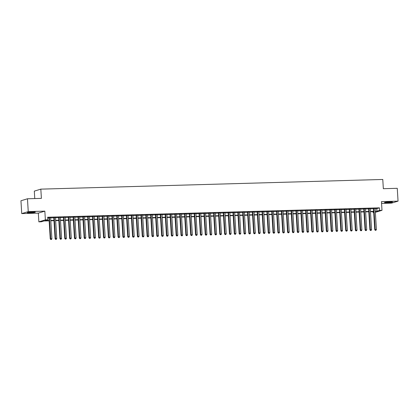 <?xml version="1.0" encoding="UTF-8"?>
<svg xmlns="http://www.w3.org/2000/svg" width="419" height="419" viewBox="0 0 419 419"><rect width="100%" height="100%" fill="white"/><g stroke="black" fill="none" stroke-linecap="round" stroke-linejoin="round"><path stroke-width="0.63" d="M29.917 212.842A4.028 0.356 176.5 0 0 35.311 212.176A4.028 0.356 176.5 0 0 32.666 212.004A4.028 0.356 176.5 0 0 27.272 212.669A4.028 0.356 176.5 0 0 29.917 212.842M387.119 202.738A4.028 0.356 176.5 0 0 392.514 202.073A4.028 0.356 176.5 0 0 389.869 201.895A4.028 0.356 176.5 0 0 384.474 202.566A4.028 0.356 176.5 0 0 387.119 202.738M49.143 220.829L43.922 220.981L41.277 221.787L38.857 221.855L45.378 219.865L47.797 219.797L45.152 220.604L49.123 220.488M38.323 213.13L44.843 211.134L28.251 211.605L27.465 198.774L20.95 200.764L21.736 213.596L38.323 213.13L38.857 221.855M34.767 198.564L34.311 191.127L40.826 189.137L382.777 179.463L383.338 188.702L397.264 188.309L398.05 201.141L381.463 201.612L381.997 210.338L375.356 212.333M381.573 203.414L391.535 203.136L398.05 201.141M373.701 212.381L373.057 212.402L373.69 212.208M373.01 211.668L373.057 212.402M28.251 211.605L21.736 213.596M50.61 217.618L48.95 217.665M55.449 217.482L53.794 217.529M60.294 217.346L58.639 217.393M65.139 217.21L63.479 217.257M69.983 217.073L68.323 217.121M74.828 216.937L73.168 216.984M79.668 216.796L78.013 216.843M84.512 216.66L82.852 216.707M89.357 216.523L87.697 216.571M94.202 216.387L92.541 216.434M99.041 216.251L97.386 216.298M103.886 216.115L102.226 216.162M108.731 215.974L107.07 216.021M113.575 215.837L111.915 215.885M118.415 215.701L116.76 215.748M123.259 215.565L121.599 215.612M128.104 215.429L126.444 215.476M132.949 215.293L131.288 215.34M137.788 215.151L136.133 215.198M142.633 215.015L140.978 215.062M147.478 214.879L145.817 214.926M152.322 214.743L150.662 214.79M157.167 214.607L155.507 214.654M162.006 214.47L160.351 214.518M166.851 214.329L165.191 214.376M171.696 214.193L170.035 214.24M176.54 214.057L174.88 214.104M181.38 213.92L179.725 213.968M186.225 213.784L184.564 213.831M191.069 213.648L189.409 213.695M195.914 213.512L194.254 213.554M200.753 213.371L199.098 213.418M205.598 213.234L203.938 213.281M210.443 213.098L208.782 213.145M215.287 212.962L213.627 213.009M220.127 212.826L218.472 212.873M224.972 212.69L223.311 212.732M229.816 212.548L228.156 212.595M234.661 212.412L233.001 212.459M239.5 212.276L237.845 212.323M244.345 212.14L242.69 212.187M249.19 212.004L247.529 212.051M254.034 211.867L252.374 211.914M258.879 211.726L257.219 211.773M263.719 211.59L262.064 211.637M268.563 211.454L266.903 211.501M273.408 211.317L271.748 211.365M278.253 211.181L276.592 211.228M283.092 211.045L281.437 211.092M287.937 210.904L286.277 210.951M292.781 210.767L291.121 210.815M297.626 210.631L295.966 210.678M302.466 210.495L300.811 210.542M307.31 210.359L305.65 210.406M312.155 210.223L310.495 210.27M317 210.081L315.339 210.129M321.839 209.945L320.184 209.992M326.684 209.809L325.029 209.856M331.529 209.673L329.868 209.72M336.373 209.537L334.713 209.584M341.213 209.4L339.558 209.448M346.057 209.259L344.402 209.306M350.902 209.123L349.242 209.17M355.747 208.987L354.086 209.034M360.591 208.851L358.931 208.898M365.431 208.714L363.776 208.762M370.276 208.578L368.615 208.625M375.136 208.693L376.775 208.646L379.415 207.84L47.64 217.231L47.797 219.797M47.687 217.959L48.965 217.922M50.626 217.875L53.81 217.786M55.465 217.739L58.655 217.65M60.31 217.602L63.494 217.513M65.155 217.466L68.339 217.377M69.999 217.33L73.184 217.236M74.844 217.189L78.028 217.1M79.683 217.052L82.868 216.963M84.528 216.916L87.712 216.827M89.373 216.78L92.557 216.691M94.217 216.644L97.402 216.555M99.057 216.508L102.241 216.414M103.902 216.366L107.086 216.277M108.746 216.23L111.931 216.141M113.591 216.094L116.775 216.005M118.43 215.958L121.615 215.869M123.275 215.822L126.459 215.733M128.12 215.685L131.304 215.591M132.964 215.549L136.149 215.455M137.804 215.408L140.994 215.319M142.649 215.272L145.833 215.183M147.493 215.136L150.678 215.047M152.338 214.999L155.522 214.91M157.177 214.863L160.367 214.769M162.022 214.727L165.206 214.633M166.867 214.586L170.051 214.497M171.711 214.449L174.896 214.36M176.556 214.313L179.741 214.224M181.396 214.177L184.58 214.088M186.24 214.041L189.425 213.947M191.085 213.905L194.269 213.81M195.93 213.763L199.114 213.674M200.769 213.627L203.953 213.538M205.614 213.491L208.798 213.402M210.458 213.355L213.643 213.266M215.303 213.219L218.488 213.13M220.143 213.082L223.327 212.988M224.987 212.941L228.172 212.852M229.832 212.805L233.016 212.716M234.677 212.669L237.861 212.58M239.516 212.533L242.706 212.443M244.361 212.396L247.545 212.307M249.205 212.26L252.39 212.166M254.05 212.119L257.235 212.03M258.895 211.983L262.079 211.894M263.734 211.846L266.919 211.757M268.579 211.71L271.763 211.621M273.424 211.574L276.608 211.485M278.268 211.438L281.453 211.344M283.108 211.296L286.292 211.207M287.953 211.16L291.137 211.071M292.797 211.024L295.982 210.935M297.642 210.888L300.826 210.799M302.481 210.752L305.666 210.663M307.326 210.616L310.51 210.521M312.171 210.474L315.355 210.385M317.015 210.338L320.2 210.249M321.855 210.202L325.039 210.113M326.7 210.066L329.884 209.977M331.544 209.929L334.729 209.84M336.389 209.793L339.573 209.699M341.228 209.652L344.418 209.563M346.073 209.516L349.257 209.427M350.918 209.38L354.102 209.291M355.762 209.243L358.947 209.154M360.607 209.107L363.792 209.018M365.447 208.971L368.631 208.877M370.291 208.83L373.476 208.741M375.12 208.437L373.46 208.484M44.843 211.134L45.378 219.865M379.415 207.84L379.572 210.406L381.997 210.338M27.465 198.774L41.392 198.381L40.826 189.137M375.319 211.71L375.696 211.59L375.314 211.605M373.654 211.647L370.469 211.742M368.809 211.789L365.625 211.878M363.97 211.925L360.78 212.014M359.125 212.061L355.941 212.15M354.28 212.197L351.096 212.286M349.436 212.333L346.251 212.428M344.596 212.47L341.406 212.564M339.751 212.611L336.567 212.7M334.907 212.747L331.722 212.836M330.062 212.883L326.878 212.972M325.217 213.02L322.033 213.109M320.378 213.156L317.193 213.25M315.533 213.292L312.349 213.386M310.689 213.433L307.504 213.522M305.844 213.57L302.659 213.659M301.004 213.706L297.82 213.795M296.16 213.842L292.975 213.931M291.315 213.978L288.131 214.067M286.47 214.114L283.286 214.209M281.631 214.256L278.446 214.345M276.786 214.392L273.602 214.481M271.941 214.528L268.757 214.617M267.097 214.664L263.912 214.753M262.257 214.8L259.068 214.889M257.413 214.937L254.228 215.031M252.568 215.078L249.384 215.167M247.723 215.214L244.539 215.303M242.879 215.35L239.694 215.439M238.039 215.486L234.855 215.576M233.194 215.623L230.01 215.712M228.35 215.759L225.165 215.853M223.505 215.9L220.321 215.989M218.666 216.036L215.481 216.125M213.821 216.173L210.637 216.262M208.976 216.309L205.792 216.398M204.132 216.445L200.947 216.534M199.292 216.581L196.108 216.675M194.447 216.723L191.263 216.812M189.603 216.859L186.418 216.948M184.758 216.995L181.574 217.084M179.919 217.131L176.734 217.22M175.074 217.267L171.89 217.356M170.229 217.403L167.045 217.498M165.385 217.545L162.2 217.634M160.545 217.681L157.355 217.77M155.7 217.817L152.516 217.906M150.856 217.953L147.671 218.042M146.011 218.09L142.827 218.179M141.166 218.226L137.982 218.32M136.327 218.367L133.142 218.456M131.482 218.503L128.298 218.592M126.638 218.639L123.453 218.728M121.793 218.776L118.608 218.865M116.953 218.912L113.769 219.001M112.109 219.048L108.924 219.142M107.264 219.189L104.08 219.278M102.419 219.326L99.235 219.415M97.58 219.462L94.395 219.551M92.735 219.598L89.551 219.687M87.89 219.734L84.706 219.823M83.046 219.87L79.861 219.965M78.206 220.006L75.017 220.101M73.362 220.148L70.177 220.237M68.517 220.284L65.333 220.373M63.672 220.42L60.488 220.509M58.828 220.556L55.643 220.645M53.988 220.693L50.804 220.787M375.293 211.26L376.932 211.218L379.572 210.406M50.783 220.441L53.967 220.352M55.622 220.305L58.812 220.216M60.467 220.169L63.651 220.08M65.312 220.033L68.496 219.944M70.156 219.896L73.341 219.802M74.996 219.76L78.185 219.666M79.84 219.619L83.025 219.53M84.685 219.483L87.87 219.394M89.53 219.347L92.714 219.257M94.375 219.21L97.559 219.121M99.214 219.074L102.398 218.985M104.059 218.938L107.243 218.844M108.903 218.797L112.088 218.708M113.748 218.66L116.932 218.571M118.587 218.524L121.772 218.435M123.432 218.388L126.617 218.299M128.277 218.252L131.461 218.163M133.122 218.116L136.306 218.021M137.961 217.974L141.145 217.885M142.806 217.838L145.99 217.749M147.65 217.702L150.835 217.613M152.495 217.566L155.679 217.477M157.334 217.43L160.524 217.341M162.179 217.293L165.364 217.199M167.024 217.152L170.208 217.063M171.869 217.016L175.053 216.927M176.713 216.88L179.898 216.791M181.553 216.743L184.737 216.654M186.397 216.607L189.582 216.518M191.242 216.471L194.426 216.377M196.087 216.33L199.271 216.241M200.926 216.194L204.111 216.104M205.771 216.057L208.955 215.968M210.616 215.921L213.8 215.832M215.46 215.785L218.645 215.696M220.3 215.649L223.484 215.555M225.144 215.507L228.329 215.418M229.989 215.371L233.174 215.282M234.834 215.235L238.018 215.146M239.673 215.099L242.863 215.01M244.518 214.963L247.702 214.874M249.363 214.827L252.547 214.732M254.207 214.685L257.392 214.596M259.047 214.549L262.236 214.46M263.891 214.413L267.076 214.324M268.736 214.277L271.921 214.188M273.581 214.14L276.765 214.051M278.426 214.004L281.61 213.91M283.265 213.863L286.449 213.774M288.11 213.727L291.294 213.638M292.954 213.59L296.139 213.501M297.799 213.454L300.983 213.365M302.638 213.318L305.823 213.229M307.483 213.182L310.668 213.088M312.328 213.046L315.512 212.952M317.173 212.904L320.357 212.815M322.012 212.768L325.196 212.679M326.857 212.632L330.041 212.543M331.701 212.496L334.886 212.407M336.546 212.36L339.73 212.265M341.385 212.224L344.575 212.129M346.23 212.082L349.415 211.993M351.075 211.946L354.259 211.857M355.92 211.81L359.104 211.721M360.764 211.674L363.949 211.585M365.604 211.537L368.788 211.448M370.448 211.401L373.633 211.307M376.775 208.646L376.932 211.218M373.455 208.363L374.759 229.738L375.199 229.602L373.9 208.353M375.471 230.303L375.958 230.288L375.471 230.303L375.199 229.602L376.414 229.57L375.11 208.316M374.759 229.738L375.298 230.356M375.958 230.288L376.414 229.57M391.409 201.895A3.483 0.309 -3.5 0 1 387.282 202.272A3.483 0.309 -3.5 0 1 385.548 202.251M385.213 202.309A4.001 0.356 176.5 0 0 387.104 202.325A4.001 0.356 176.5 0 0 391.755 201.911M34.206 211.998A3.483 0.309 -3.5 0 1 28.345 212.36M28.005 212.417A4.001 0.356 176.5 0 0 34.547 212.014M368.61 208.5L369.919 229.874L370.359 229.743L369.055 208.489M370.632 230.44L371.114 230.424L370.632 230.44L370.359 229.743L371.569 229.706L370.27 208.453M369.919 229.874L370.454 230.492M371.114 230.424L371.569 229.706M363.765 208.636L365.075 230.01L365.515 229.879L364.216 208.625M365.787 230.576L366.269 230.56L365.787 230.576L365.515 229.879L366.725 229.842L365.426 208.594M365.075 230.01L365.609 230.628M366.269 230.56L366.725 229.842M358.921 208.777L360.23 230.151L360.67 230.015L359.371 208.762M360.942 230.712L361.429 230.701L360.942 230.712L360.67 230.015L361.88 229.979L360.581 208.73M360.23 230.151L360.764 230.764M361.429 230.701L361.88 229.979M354.081 208.913L355.385 230.288L355.825 230.151L354.526 208.898M356.098 230.848L356.585 230.838L356.098 230.848L355.825 230.151L357.04 230.12L355.736 208.866M355.385 230.288L355.925 230.906M356.585 230.838L357.04 230.12M349.237 209.05L350.546 230.424L350.986 230.288L349.682 209.039M351.258 230.984L351.74 230.974L351.258 230.984L350.986 230.288L352.196 230.256L350.897 209.002M350.546 230.424L351.08 231.042M351.74 230.974L352.196 230.256M344.392 209.186L345.701 230.56L346.141 230.424L344.842 209.175M346.413 231.126L346.895 231.11L346.413 231.126L346.141 230.424L347.351 230.392L346.052 209.139M345.701 230.56L346.235 231.178M346.895 231.11L347.351 230.392M339.547 209.322L340.856 230.696L341.296 230.565L339.998 209.311M341.569 231.262L342.051 231.246L341.569 231.262L341.296 230.565L342.506 230.529L341.207 209.275M340.856 230.696L341.391 231.314M342.051 231.246L342.506 230.529M334.708 209.458L336.012 230.832L336.452 230.701L335.153 209.448M336.724 231.398L337.211 231.382L336.724 231.398L336.452 230.701L337.662 230.665L336.363 209.411M336.012 230.832L336.551 231.45M337.211 231.382L337.662 230.665M329.863 209.6L331.167 230.974L331.612 230.838L330.308 209.584M331.879 231.534L332.367 231.518L331.879 231.534L331.612 230.838L332.822 230.801L331.523 209.552M331.167 230.974L331.707 231.587M332.367 231.518L332.822 230.801M325.018 209.736L326.328 231.11L326.768 230.974L325.469 209.72M327.04 231.67L327.522 231.66L327.04 231.67L326.768 230.974L327.977 230.942L326.679 209.689M326.328 231.11L326.862 231.728M327.522 231.66L327.977 230.942M320.174 209.872L321.483 231.246L321.923 231.11L320.624 209.861M322.195 231.807L322.677 231.796L322.195 231.807L321.923 231.11L323.133 231.079L321.834 209.825M321.483 231.246L322.017 231.864M322.677 231.796L323.133 231.079M315.334 210.008L316.638 231.382L317.078 231.246L315.779 209.998M317.351 231.948L317.838 231.932L317.351 231.948L317.078 231.246L318.288 231.215L316.989 209.961M316.638 231.382L317.178 232M317.838 231.932L318.288 231.215M310.489 210.144L311.794 231.518L312.234 231.388L310.935 210.134M312.506 232.084L312.993 232.068L312.506 232.084L312.234 231.388L313.449 231.351L312.145 210.097M311.794 231.518L312.333 232.136M312.993 232.068L313.449 231.351M305.645 210.28L306.954 231.655L307.394 231.524L306.095 210.27M307.666 232.22L308.148 232.205L307.666 232.22L307.394 231.524L308.604 231.487L307.305 210.233M306.954 231.655L307.488 232.273M308.148 232.205L308.604 231.487M300.8 210.422L302.109 231.796L302.549 231.66L301.251 210.406M302.822 232.356L303.304 232.341L302.822 232.356L302.549 231.66L303.759 231.623L302.46 210.375M302.109 231.796L302.644 232.409M303.304 232.341L303.759 231.623M295.961 210.558L297.265 231.932L297.705 231.796L296.406 210.542M297.977 232.493L298.464 232.482L297.977 232.493L297.705 231.796L298.915 231.765L297.616 210.511M297.265 231.932L297.799 232.55M298.464 232.482L298.915 231.765M291.116 210.694L292.42 232.068L292.86 231.932L291.561 210.684M293.132 232.629L293.619 232.618L293.132 232.629L292.86 231.932L294.075 231.901L292.771 210.647M292.42 232.068L292.96 232.686M293.619 232.618L294.075 231.901M286.271 210.83L287.581 232.205L288.021 232.068L286.716 210.82M288.293 232.77L288.775 232.755L288.293 232.77L288.021 232.068L289.23 232.037L287.932 210.783M287.581 232.205L288.115 232.823M288.775 232.755L289.23 232.037M281.427 210.967L282.736 232.341L283.176 232.21L281.877 210.956M283.448 232.906L283.93 232.891L283.448 232.906L283.176 232.21L284.386 232.173L283.087 210.919M282.736 232.341L283.27 232.959M283.93 232.891L284.386 232.173M276.582 211.103L277.891 232.477L278.331 232.346L277.032 211.092M278.604 233.043L279.091 233.027L278.604 233.043L278.331 232.346L279.541 232.309L278.242 211.056M277.891 232.477L278.426 233.095M279.091 233.027L279.541 232.309M271.742 211.244L273.047 232.618L273.487 232.482L272.188 211.228M273.759 233.179L274.246 233.163L273.759 233.179L273.487 232.482L274.702 232.445L273.398 211.197M273.047 232.618L273.586 233.231M274.246 233.163L274.702 232.445M266.898 211.38L268.207 232.755L268.647 232.618L267.343 211.365M268.919 233.315L269.401 233.304L268.919 233.315L268.647 232.618L269.857 232.587L268.558 211.333M268.207 232.755L268.741 233.373M269.401 233.304L269.857 232.587M262.053 211.516L263.362 232.891L263.802 232.755L262.504 211.501M264.075 233.451L264.557 233.441L264.075 233.451L263.802 232.755L265.012 232.723L263.713 211.469M263.362 232.891L263.897 233.509M264.557 233.441L265.012 232.723M257.208 211.653L258.518 233.027L258.958 232.891L257.659 211.642M259.23 233.593L259.712 233.577L259.23 233.593L258.958 232.891L260.168 232.859L258.869 211.605M258.518 233.027L259.052 233.645M259.712 233.577L260.168 232.859M252.369 211.789L253.673 233.163L254.113 233.032L252.814 211.778M254.385 233.729L254.872 233.713L254.385 233.729L254.113 233.032L255.328 232.995L254.024 211.742M253.673 233.163L254.213 233.781M254.872 233.713L255.328 232.995M247.524 211.925L248.828 233.299L249.274 233.168L247.969 211.914M249.541 233.865L250.028 233.849L249.541 233.865L249.274 233.168L250.483 233.132L249.185 211.878M248.828 233.299L249.368 233.917M250.028 233.849L250.483 233.132M242.68 212.066L243.989 233.441L244.429 233.304L243.13 212.051M244.701 234.001L245.183 233.985L244.701 234.001L244.429 233.304L245.639 233.268L244.34 212.019M243.989 233.441L244.523 234.053M245.183 233.985L245.639 233.268M237.835 212.203L239.144 233.577L239.584 233.441L238.285 212.187M239.857 234.137L240.338 234.127L239.857 234.137L239.584 233.441L240.794 233.409L239.495 212.155M239.144 233.577L239.678 234.195M240.338 234.127L240.794 233.409M232.995 212.339L234.3 233.713L234.74 233.577L233.441 212.323M235.012 234.273L235.499 234.263L235.012 234.273L234.74 233.577L235.949 233.545L234.65 212.292M234.3 233.713L234.839 234.331M235.499 234.263L235.949 233.545M228.151 212.475L229.455 233.849L229.9 233.713L228.596 212.464M230.167 234.415L230.654 234.399L230.167 234.415L229.9 233.713L231.11 233.682L229.811 212.428M229.455 233.849L229.994 234.467M230.654 234.399L231.11 233.682M223.306 212.611L224.615 233.985L225.055 233.854L223.756 212.601M225.328 234.551L225.81 234.535L225.328 234.551L225.055 233.854L226.265 233.818L224.966 212.564M224.615 233.985L225.15 234.603M225.81 234.535L226.265 233.818M218.461 212.747L219.771 234.121L220.211 233.991L218.912 212.737M220.483 234.687L220.965 234.671L220.483 234.687L220.211 233.991L221.421 233.954L220.122 212.7M219.771 234.121L220.305 234.74M220.965 234.671L221.421 233.954M213.622 212.889L214.926 234.263L215.366 234.127L214.067 212.873M215.638 234.823L216.125 234.808L215.638 234.823L215.366 234.127L216.576 234.09L215.277 212.842M214.926 234.263L215.466 234.876M216.125 234.808L216.576 234.09M208.777 213.025L210.081 234.399L210.521 234.263L209.222 213.009M210.794 234.959L211.281 234.949L210.794 234.959L210.521 234.263L211.736 234.231L210.432 212.978M210.081 234.399L210.621 235.012M211.281 234.949L211.736 234.231M203.933 213.161L205.242 234.535L205.682 234.399L204.383 213.145M205.954 235.096L206.436 235.085L205.954 235.096L205.682 234.399L206.892 234.368L205.593 213.114M205.242 234.535L205.776 235.153M206.436 235.085L206.892 234.368M199.088 213.297L200.397 234.671L200.837 234.535L199.538 213.287M201.11 235.237L201.591 235.221L201.11 235.237L200.837 234.535L202.047 234.504L200.748 213.25M200.397 234.671L200.931 235.289M201.591 235.221L202.047 234.504M194.243 213.433L195.553 234.808L195.992 234.677L194.694 213.423M196.265 235.373L196.752 235.358L196.265 235.373L195.992 234.677L197.202 234.64L195.903 213.386M195.553 234.808L196.087 235.426M196.752 235.358L197.202 234.64M189.404 213.57L190.708 234.944L191.148 234.813L189.849 213.559M191.42 235.509L191.907 235.494L191.42 235.509L191.148 234.813L192.363 234.776L191.059 213.522M190.708 234.944L191.247 235.562M191.907 235.494L192.363 234.776M184.559 213.711L185.868 235.085L186.308 234.949L185.004 213.695M186.581 235.646L187.063 235.63L186.581 235.646L186.308 234.949L187.518 234.912L186.219 213.664M185.868 235.085L186.403 235.698M187.063 235.63L187.518 234.912M179.714 213.847L181.024 235.221L181.464 235.085L180.165 213.831M181.736 235.782L182.218 235.771L181.736 235.782L181.464 235.085L182.674 235.049L181.375 213.8M181.024 235.221L181.558 235.834M182.218 235.771L182.674 235.049M174.87 213.983L176.179 235.358L176.619 235.221L175.32 213.968M176.891 235.918L177.378 235.907L176.891 235.918L176.619 235.221L177.829 235.19L176.53 213.936M176.179 235.358L176.713 235.976M177.378 235.907L177.829 235.19M170.03 214.119L171.334 235.494L171.774 235.358L170.475 214.109M172.047 236.059L172.534 236.044L172.047 236.059L171.774 235.358L172.989 235.326L171.685 214.072M171.334 235.494L171.874 236.112M172.534 236.044L172.989 235.326M165.186 214.256L166.495 235.63L166.935 235.499L165.631 214.245M167.207 236.196L167.689 236.18L167.207 236.196L166.935 235.499L168.145 235.462L166.846 214.209M166.495 235.63L167.029 236.248M167.689 236.18L168.145 235.462M160.341 214.392L161.65 235.766L162.09 235.635L160.791 214.381M162.363 236.332L162.844 236.316L162.363 236.332L162.09 235.635L163.3 235.598L162.001 214.345M161.65 235.766L162.184 236.384M162.844 236.316L163.3 235.598M155.496 214.533L156.806 235.907L157.245 235.771L155.947 214.518M157.518 236.468L158 236.452L157.518 236.468L157.245 235.771L158.455 235.735L157.156 214.486M156.806 235.907L157.34 236.52M158 236.452L158.455 235.735M150.657 214.669L151.961 236.044L152.401 235.907L151.102 214.654M152.673 236.604L153.16 236.594L152.673 236.604L152.401 235.907L153.616 235.871L152.312 214.622M151.961 236.044L152.5 236.656M153.16 236.594L153.616 235.871M145.812 214.806L147.116 236.18L147.561 236.044L146.257 214.79M147.828 236.74L148.316 236.73L147.828 236.74L147.561 236.044L148.771 236.012L147.472 214.758M147.116 236.18L147.656 236.798M148.316 236.73L148.771 236.012M140.967 214.942L142.277 236.316L142.717 236.18L141.418 214.931M142.989 236.882L143.471 236.866L142.989 236.882L142.717 236.18L143.927 236.148L142.628 214.895M142.277 236.316L142.811 236.934M143.471 236.866L143.927 236.148M136.123 215.078L137.432 236.452L137.872 236.321L136.573 215.067M138.144 237.018L138.626 237.002L138.144 237.018L137.872 236.321L139.082 236.285L137.783 215.031M137.432 236.452L137.966 237.07M138.626 237.002L139.082 236.285M131.283 215.214L132.587 236.588L133.027 236.457L131.728 215.204M133.3 237.154L133.787 237.138L133.3 237.154L133.027 236.457L134.237 236.421L132.938 215.167M132.587 236.588L133.127 237.206M133.787 237.138L134.237 236.421M126.438 215.35L127.743 236.73L128.183 236.594L126.884 215.34M128.455 237.29L128.942 237.274L128.455 237.29L128.183 236.594L129.398 236.557L128.099 215.308M127.743 236.73L128.282 237.343M128.942 237.274L129.398 236.557M121.594 215.492L122.903 236.866L123.343 236.73L122.044 215.476M123.615 237.426L124.097 237.416L123.615 237.426L123.343 236.73L124.553 236.693L123.254 215.445M122.903 236.866L123.437 237.479M124.097 237.416L124.553 236.693M116.749 215.628L118.058 237.002L118.498 236.866L117.2 215.612M118.771 237.563L119.253 237.552L118.771 237.563L118.498 236.866L119.708 236.835L118.409 215.581M118.058 237.002L118.593 237.62M119.253 237.552L119.708 236.835M111.91 215.764L113.214 237.138L113.654 237.002L112.355 215.754M113.926 237.699L114.413 237.688L113.926 237.699L113.654 237.002L114.864 236.971L113.565 215.717M113.214 237.138L113.748 237.756M114.413 237.688L114.864 236.971M107.065 215.9L108.369 237.274L108.809 237.138L107.51 215.89M109.081 237.84L109.569 237.824L109.081 237.84L108.809 237.138L110.024 237.107L108.72 215.853M108.369 237.274L108.909 237.892M109.569 237.824L110.024 237.107M102.22 216.036L103.53 237.411L103.97 237.28L102.665 216.026M104.242 237.976L104.724 237.961L104.242 237.976L103.97 237.28L105.179 237.243L103.881 215.989M103.53 237.411L104.064 238.029M104.724 237.961L105.179 237.243M97.376 216.173L98.685 237.552L99.125 237.416L97.826 216.162M99.397 238.112L99.879 238.097L99.397 238.112L99.125 237.416L100.335 237.379L99.036 216.131M98.685 237.552L99.219 238.165M99.879 238.097L100.335 237.379M92.531 216.314L93.84 237.688L94.28 237.552L92.981 216.298M94.553 238.249L95.04 238.238L94.553 238.249L94.28 237.552L95.49 237.515L94.191 216.267M93.84 237.688L94.375 238.301M95.04 238.238L95.49 237.515M87.691 216.45L88.996 237.824L89.436 237.688L88.137 216.434M89.708 238.385L90.195 238.374L89.708 238.385L89.436 237.688L90.651 237.657L89.347 216.403M88.996 237.824L89.535 238.442M90.195 238.374L90.651 237.657M82.847 216.586L84.156 237.961L84.596 237.824L83.292 216.576M84.868 238.521L85.35 238.511L84.868 238.521L84.596 237.824L85.806 237.793L84.507 216.539M84.156 237.961L84.69 238.579M85.35 238.511L85.806 237.793M78.002 216.723L79.311 238.097L79.751 237.961L78.453 216.712M80.024 238.662L80.506 238.647L80.024 238.662L79.751 237.961L80.961 237.929L79.662 216.675M79.311 238.097L79.846 238.715M80.506 238.647L80.961 237.929M73.157 216.859L74.467 238.233L74.907 238.102L73.608 216.848M75.179 238.799L75.666 238.783L75.179 238.799L74.907 238.102L76.117 238.065L74.818 216.812M74.467 238.233L75.001 238.851M75.666 238.783L76.117 238.065M68.318 216.995L69.622 238.369L70.062 238.238L68.763 216.984M70.334 238.935L70.821 238.919L70.334 238.935L70.062 238.238L71.277 238.202L69.973 216.948M69.622 238.369L70.162 238.987M70.821 238.919L71.277 238.202M63.473 217.136L64.777 238.511L65.223 238.374L63.918 217.121M65.495 239.071L65.977 239.06L65.495 239.071L65.223 238.374L66.432 238.338L65.134 217.089M64.777 238.511L65.317 239.123M65.977 239.06L66.432 238.338M58.629 217.272L59.938 238.647L60.378 238.511L59.079 217.257M60.65 239.207L61.132 239.197L60.65 239.207L60.378 238.511L61.588 238.479L60.289 217.225M59.938 238.647L60.472 239.265M61.132 239.197L61.588 238.479M53.784 217.409L55.093 238.783L55.533 238.647L54.234 217.398M55.806 239.343L56.287 239.333L55.806 239.343L55.533 238.647L56.743 238.615L55.444 217.361M55.093 238.783L55.627 239.401M56.287 239.333L56.743 238.615M48.944 217.545L50.249 238.919L50.689 238.783L49.39 217.534M50.961 239.485L51.448 239.469L50.961 239.485L50.689 238.783L51.898 238.751L50.599 217.498M50.249 238.919L50.788 239.537M51.448 239.469L51.898 238.751"/></g></svg>
